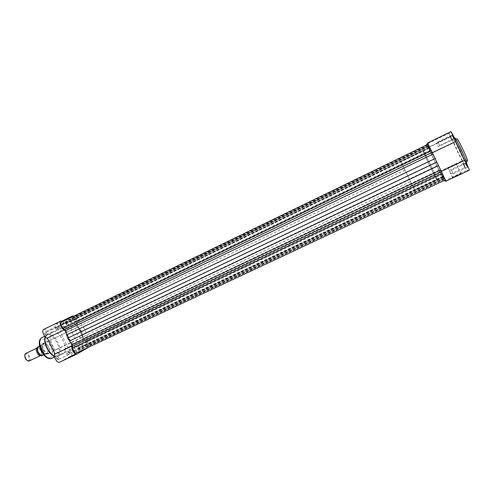 <?xml version="1.0" encoding="UTF-8"?>
<svg xmlns="http://www.w3.org/2000/svg" width="494" height="494" viewBox="0 0 494 494"><rect width="100%" height="100%" fill="white"/><g stroke="black" fill="none" stroke-linecap="round" stroke-linejoin="round"><path stroke-width="0.37" stroke-dasharray="2.47 1.85" d="M75.31 319.816L73.791 318.568L73.816 320.483L75.335 321.73L75.31 319.816M428.897 148.966L428.094 147.076L428.897 148.966M63.831 324.972L62.232 323.7L62.232 325.694L63.831 326.966L63.831 324.972M429.934 148.015L429.107 146.051L429.934 148.015M75.557 349.357L74.02 348.128L74.014 350.19L75.551 351.425L75.557 349.357M443.377 176.21L444.39 178.118L443.377 176.21M86.635 343.373L85.172 342.169L85.196 344.151L86.66 345.355L86.635 343.373M441.815 176.062L442.791 177.896L441.815 176.062M80.528 331.814C76.539 324.379 72.532 321.143 68.505 322.1C65.239 324.583 65.27 329.788 68.604 337.705C72.655 345.176 76.65 348.418 80.59 347.43C83.894 344.868 83.875 339.662 80.528 331.814M435.412 162.501C431.281 153.745 429.187 148.811 429.138 147.7C429.928 148.354 432.478 153.146 436.782 162.075C440.963 170.943 443.05 175.876 443.056 176.871C442.204 176.105 439.66 171.313 435.412 162.501M445.267 179.94L443.365 176.593L444.081 179.069L442.396 176.494L443.624 179.643L440.512 173.388L85.734 340.934L83.665 338.495L81.393 331.388L77.268 325.194L76.02 319.495C75.02 317.63 74.026 316.821 73.044 317.049L72.241 320.773L67.678 320.161L65.165 323.947L61.454 322.131M76.286 353.012L77.181 348.925L81.671 349.252L84.005 345.226L87.37 346.893C88.173 346.269 88.16 344.973 87.327 343.003L85.734 340.934M440.512 173.388L427.261 145.322L427.934 146.44L72.47 318.581M427.934 146.44L428.971 148.33L428.082 145.508L429.607 147.737L428.236 144.229M430.151 151.658L76.65 322.039M428.082 145.508L67.678 320.161M428.736 145.594L63.189 322.687M444.495 178.655L76.941 351.283M444.081 179.069L81.671 349.252M443.198 178.458L85.845 346.399M435.313 162.532L81.393 331.388M451.788 140.092L450.071 136.486L451.788 140.092L438.203 146.644L436.492 143.056L438.203 146.644M451.164 138.209L452.343 140.173L450.361 135.998L451.164 138.209M464.842 167.478L463.119 163.878L464.842 167.478L451.195 173.894L449.484 170.313L451.195 173.894M464.175 165.521L465.404 167.565L463.409 163.397L464.175 165.521M453.776 138.771L451.985 135.016L453.776 138.771L439.623 145.6L437.845 141.864L439.629 145.6M453.115 136.819L454.356 138.845L452.294 134.516L453.115 136.819M467.355 167.281L465.564 163.526L467.355 167.281L453.146 173.956L451.362 170.226L453.146 173.956M466.657 165.237L467.948 167.355L465.873 163.032L466.657 165.237M461.056 173.233L452.127 177.42L461.056 173.233M457.117 175.722L461.285 173.524L452.152 177.908L457.117 175.722M456.487 163.644L447.57 167.861L456.487 163.644M436.912 179.711C436.307 180.106 422.271 150.664 423.068 150.682L423.08 150.676C423.333 149.521 437.987 180.236 436.924 179.711L443.013 176.84C442.247 177.309 428.187 147.805 429.144 147.743L429.156 147.737C429.576 146.502 444.26 177.284 443.038 176.833M465.027 164.187C463.847 164.903 451.43 138.851 452.831 138.598L452.844 138.592C453.758 137.258 466.657 164.304 465.052 164.175L465.027 164.187M469.257 170.245L466.663 170.325C466.28 170.578 462.131 162.075 462.032 160.846L453.449 142.828C452.516 141.908 448.49 133.232 449.015 133.269L451.047 136.64L452.325 135.683L450.886 131.67M426.915 144.872L443.964 180.551M439.944 168.639L433.676 155.493M428.088 144.297L429.224 146.86L452.325 135.683M427.131 144.767L428.551 147.521L429.224 146.86M463.119 163.878L449.484 170.313M465.564 163.526L451.368 170.226M428.551 147.521L451.047 136.64M431.126 153.572L453.449 142.828M439.648 171.443L462.032 160.846M68.709 357.174L75.631 353.834L68.709 357.174M74.032 354.902L68.197 357.903L74.032 354.902M58.582 359.36L57.026 358.187L57.069 356.155L58.607 357.341L58.582 359.36M56.575 358.409C58.002 360.361 58.737 360.317 58.786 358.28L58.039 356.687C56.421 355.414 55.933 355.989 56.575 358.409M46.911 335.093L45.325 333.864L45.374 331.9L46.961 333.129L46.911 335.093M44.868 334.08C46.343 336.081 47.097 336.05 47.121 334L46.35 332.419C44.726 331.171 44.238 331.727 44.868 334.08M70.185 353.068L68.703 351.919L68.697 349.98L70.179 351.129L70.185 353.068M68.271 352.136C69.574 353.982 70.278 354 70.376 352.185L69.537 350.382C68.055 349.295 67.629 349.882 68.271 352.136M58.903 329.615L57.397 328.417L57.421 326.528L58.922 327.732L58.91 329.615L68.993 324.749C67.548 324.163 67.048 323.132 67.487 321.656C68.944 322.242 69.444 323.28 68.999 324.749M56.964 328.621C58.311 330.517 59.027 330.548 59.113 328.72L58.236 326.935C56.754 325.867 56.328 326.429 56.964 328.621M48.523 353.71C49.591 353.043 49.913 351.623 49.499 349.437L47.381 345.01C45.93 343.287 44.608 342.651 43.416 343.095C39.742 344.503 45.164 355.766 48.523 353.71M43.849 343.268C44.966 342.855 46.214 343.454 47.578 345.071L49.567 349.246C49.962 351.302 49.659 352.642 48.653 353.266L48.616 353.284C45.436 355.106 40.422 344.596 43.843 343.274L76.842 327.442C79.769 325.768 84.82 336.272 81.72 337.575L81.689 337.593C78.768 339.298 73.68 328.64 76.842 327.442L76.848 327.442M57.131 355.779L57.014 355.841C50.567 359.576 40.175 337.797 47.14 335.142L47.196 335.117C53.679 331.61 63.856 352.772 57.131 355.779M64.751 348.955L71.686 345.621L64.751 348.955M78.824 345.201L78.842 345.195C80.256 345.763 80.75 346.8 80.318 348.301L80.294 348.313C78.879 347.739 78.392 346.702 78.824 345.201M67.48 351.246L67.499 351.24C68.993 351.808 69.5 352.883 69.018 354.457L68.999 354.47C67.499 353.889 66.993 352.821 67.48 351.246L57.069 356.155M55.754 326.874C57.285 327.473 57.798 328.541 57.304 330.078L57.298 330.078C55.766 329.492 55.248 328.424 55.742 326.88L55.754 326.874M85.376 345.176L85.215 345.257C77.953 349.554 65.202 322.817 73.112 319.877L73.192 319.84C80.534 315.925 92.94 341.725 85.376 345.176M80.75 347.35L80.59 347.43C73.236 351.771 60.509 325.089 68.505 322.1L68.592 322.063C76.027 318.105 88.407 343.861 80.75 347.35M62.96 353.723L62.831 353.784C56.131 357.687 45.145 334.66 52.395 331.906L52.457 331.882C59.206 328.251 69.944 350.579 62.96 353.723M71.809 317.105L72.143 319.945L55.384 328.053C54.778 326.003 54.939 324.681 55.853 324.089C58.051 322.773 62.108 329.93 60.324 331.968L67.746 347.393C70.401 347.226 73.464 354.772 71.148 355.791L59.589 362.176M43.75 329.375C44.898 328.992 46.133 329.739 47.449 331.604L55.384 328.053M88.445 347.313C88.747 343.602 87.419 340.99 84.468 339.483L76.996 323.947C77.712 321.094 76.656 318.488 73.834 316.123M62.831 321.458L64.535 323.335L72.143 319.945M71.117 343.497L65.653 332.135M67.487 321.656L57.409 326.534M76.996 323.947L60.324 331.968M64.535 323.335L47.449 331.604M84.468 339.483L67.746 347.393M37.174 348.004L37.174 348.004C39.6 346.627 43.336 354.396 40.767 355.476L40.743 355.489M24.799 355.155L25.484 354.223C27.645 353 30.863 359.688 28.578 360.651L27.398 360.608M38.569 347.338C40.99 345.961 44.726 353.735 42.169 354.809C39.761 356.26 35.957 348.356 38.569 347.338M410.52 181.576L405.012 170.029L410.52 181.576L46.448 354.093C43.478 354.217 39.884 346.677 41.842 344.448L39.545 346.103M43.707 354.809C44.17 350.999 42.774 348.097 39.52 346.115L39.1 346.319C42.552 348.208 43.947 351.104 43.287 355.019L47.282 353.111L47.214 353.951M436.931 179.748L436.943 179.742C438.005 180.273 423.315 149.484 423.062 150.639L423.055 150.645C422.253 150.633 436.319 180.143 436.931 179.748L414.651 190.233L400.881 161.365L414.651 190.227M43.287 355.019L41.644 355.853L40.811 355.575M39.1 346.319L37.439 347.109L37.149 347.899M47.282 353.111L43.731 354.865M47.43 353.08L45.152 354.192M39.52 346.115L43.089 344.404L42.447 343.941C45.639 342.144 50.616 352.494 47.251 353.932L45.374 354.124M43.206 344.312L41.126 345.306M43.089 344.404L40.94 345.43M45.572 354.124C42.095 352.136 40.656 349.141 41.255 345.152M43.151 344.244C46.584 346.232 48.017 349.209 47.449 353.167M29.27 360.941C31.906 359.823 28.189 352.099 25.694 353.506M431.768 154.844L77.268 325.194M433.738 159.154L79.701 328.609M430.953 153.159L76.663 323.675M428.736 147.947L72.476 320.223M428.916 148.132L71.877 320.754M428.31 146.378L69.413 320.168M428.557 146.119L66.542 321.433M429.496 147.583L65.375 323.669M429.44 147.268L64.535 323.774M443.631 177.031L76.922 349.536M443.408 176.766L77.521 348.931M443.927 178.359L79.979 349.369M443.532 178.303L82.733 347.862M442.519 176.673L83.789 345.534M442.544 176.908L84.573 345.38M439.858 171.838L84.468 339.915M439.061 170.146L83.665 338.495M436.943 165.879L82.51 334.457M467.435 161.248C466.342 161.952 455.307 138.789 456.635 138.573M454.381 137.845C452.942 138.122 465.367 164.187 466.583 163.452M444.199 180.86L466.663 170.325M54.568 356.063L57.971 356.075C65.035 352.895 54.315 330.61 47.48 334.277L45.38 337.056M50.326 357.452C44.602 361.058 35.278 341.681 41.613 339.347C47.399 336.198 56.347 354.791 50.326 357.452M87.92 347.924L71.148 355.791M52.055 358.175C58.86 355.124 48.702 334.018 42.132 337.556M428.094 147.076L73.791 318.568M429.107 146.051L62.232 323.7M442.581 174.326L74.02 348.128M441.049 174.246L85.172 342.169M429.138 147.7L73.112 319.877M427.261 145.322L73.044 317.049M428.971 148.33L72.241 320.773M429.607 147.737L65.165 323.947M443.365 176.593L77.181 348.925M442.396 176.494L84.005 345.226M443.624 179.643L87.37 346.893M443.056 176.871L85.215 345.257M442.791 177.896L86.66 345.355M444.39 178.118L75.551 351.425M430.91 149.849L63.831 326.966M429.836 150.726L75.335 321.73M451.794 140.012L452.343 140.173M464.848 167.398L465.404 167.565M453.776 138.678L454.356 138.845M467.367 167.188L467.948 167.355M460.748 173.332L461.285 173.524M466.719 163.378C467.102 162.044 465.391 158.08 461.587 151.491C458.691 146.304 455.863 136.461 454.449 137.82M447.823 167.769L452.393 177.346M437.851 141.864L451.991 135.016M436.498 143.056L450.077 136.486M465.052 164.175L466.497 163.495M452.844 138.592L454.307 137.882M423.08 150.676L429.156 147.737M427.798 143.569L449.015 133.269M456.234 163.736L460.797 173.314M452.343 177.365L452.152 177.908M465.644 163.582L465.873 163.032M452.066 135.072L452.294 134.516M463.187 163.928L463.409 163.397M450.139 136.535L450.361 135.998M68.363 357.434L68.197 357.903M52.395 331.906L47.418 334.308L45.257 336.939M54.581 356.217L57.835 356.143L62.831 353.784M71.686 345.621L75.631 353.834M78.842 345.195L68.715 349.974M57.304 330.078L46.918 335.086M47.14 335.142L44.701 336.315M57.014 355.841L54.68 356.94M81.689 337.593L48.616 353.284M55.742 326.88L45.362 331.906M68.999 354.47L58.564 359.373M80.294 348.313L70.16 353.08M62.102 321.057L55.853 324.089M64.411 349.172L68.382 357.421M75.613 353.84L76.076 354M41.193 354.624L41.206 354.618C42.731 353.655 39.872 347.603 38.131 348.196L38.131 348.196C36.581 349.165 39.471 355.223 41.193 354.624M405.012 170.029L42.441 343.948M423.062 150.639L400.881 161.365"/><path stroke-width="0.74" d="M442.291 173.431L428.236 144.229L61.454 322.131C60.342 323.78 60.91 325.812 63.158 328.22L65.134 330.134L67.666 338.168L72.352 345.139L72.618 347.899C73.093 351.148 74.316 352.852 76.286 353.012L445.267 179.94L442.291 173.431L72.618 347.899M431.441 150.664L63.158 328.22M436.894 162.044L67.666 338.168M433.676 155.493L427.637 142.964L450.886 131.67C451.195 131.176 455.548 140.092 455.69 141.512L464.656 160.334C465.694 161.402 469.843 170.313 469.269 170.239L445.872 181.199L439.944 168.639M443.964 180.551L445.86 181.205L469.269 170.239M427.637 142.964L428.088 144.297M427.131 144.767L426.686 144.106L426.915 144.872M432.361 152.739L455.69 141.512M441.259 171.399L464.656 160.334M76.718 354.149L59.515 362.213C57.193 363.59 53.136 356.254 54.995 354.044L47.294 338.032C44.404 338.155 41.206 330.319 43.75 329.375L60.916 321.038C58.471 321.934 61.713 329.813 64.504 329.751L47.294 338.032M71.117 343.497L72.266 345.88C70.506 348.048 74.575 355.445 76.792 354.118L88.445 347.313M73.834 316.123L72.525 315.999L71.809 317.105M62.831 321.458L60.916 321.038M65.653 332.135L64.504 329.751M72.266 345.88L54.995 354.044M29.245 360.953L40.638 355.538C38.217 356.6 34.716 349.27 37.062 348.066L25.694 353.506C24.786 354.062 24.564 355.248 25.021 357.063L26.059 359.231C27.182 360.731 28.244 361.305 29.245 360.953L29.27 360.941M27.398 360.608L25.799 359.175L24.91 357.298L24.799 355.155M43.731 354.865L41.545 355.902C38.266 353.914 36.859 350.999 37.353 347.152L39.545 346.103M441.432 171.813L72.612 346.146M432.972 154.103L65.35 330.782M432.145 152.337L64.51 329.307M435.177 158.531L66.517 334.969M438.536 165.576L69.444 341.058M440.58 170.053L71.982 344.565M456.635 138.573C457.475 137.239 469.09 161.631 467.435 161.248M466.583 163.452L466.608 163.446C468.25 163.551 455.345 136.492 454.394 137.838L454.381 137.845M45.38 337.056C43.497 342.57 49.134 354.229 54.568 356.063M42.132 337.556L42.076 337.581C35.037 340.28 45.405 362.009 51.932 358.236L52.055 358.175M40.811 355.575C38.199 353.679 36.982 351.123 37.149 347.899M426.686 144.106L427.798 143.569M45.257 336.939C43.003 342.57 48.813 354.599 54.581 356.217M44.701 336.315L42.076 337.581C34.277 341.008 44.361 362.145 51.932 358.236L54.68 356.94M72.525 315.999L62.102 321.057M76.792 354.118L59.515 362.213M41.508 355.921C38.155 353.97 36.754 351.049 37.303 347.177"/></g></svg>
